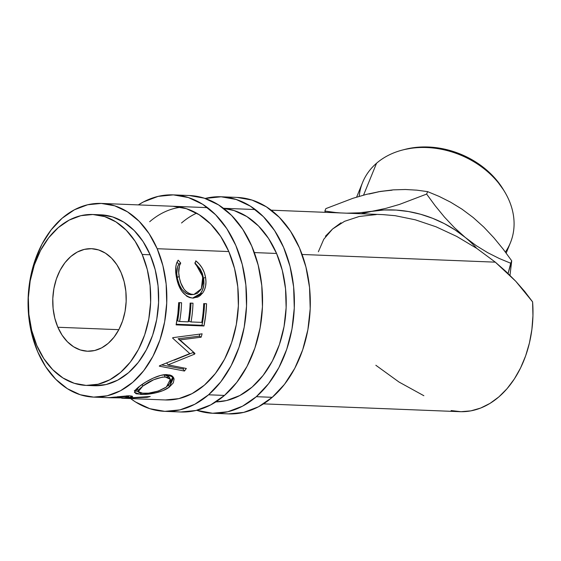 <?xml version="1.0" encoding="UTF-8"?>
<svg xmlns="http://www.w3.org/2000/svg" width="561" height="561" viewBox="0 0 561 561"><rect width="100%" height="100%" fill="white"/><g stroke="black" fill="none" stroke-linecap="round" stroke-linejoin="round"><path stroke-width="0.84" d="M208.566 394.79A108.322 77.502 92.3 0 1 164.78 411.353A108.322 77.502 92.3 0 1 130.629 398.569L135.51 401.964L149.794 408.688L164.822 411.353L180.011 409.867L194.779 404.271L208.566 394.79L224.484 395.428L208.566 394.79L220.831 381.789L231.104 365.765L239 347.329L244.203 327.196L246.524 306.138L245.865 284.967L242.261 264.49L235.837 245.494L226.854 228.72L215.648 214.8L202.654 204.274L188.37 197.549L173.342 194.877L158.153 196.371L143.385 201.96L138.35 204.898A108.322 77.502 92.3 0 1 173.384 194.884A108.322 77.502 92.3 0 1 244.428 274.617A108.322 77.502 92.3 0 1 208.566 394.79M164.78 411.353L180.698 411.984A108.322 77.502 -87.7 0 0 224.484 395.428A108.322 77.502 -87.7 0 0 260.353 275.248A108.322 77.502 -87.7 0 0 189.302 195.516L173.384 194.884M180.866 207.233A96.92 69.34 -87.7 0 0 149.675 221.728M172.928 206.273A96.92 69.34 92.3 0 1 236.497 277.618A96.92 69.34 92.3 0 1 204.407 385.141A96.92 69.34 92.3 0 1 165.236 399.958L133.392 398.696A96.92 69.34 92.3 0 1 132.207 398.633A96.92 69.34 92.3 0 0 134.584 398.731A96.92 69.34 92.3 0 1 133.392 398.696M165.271 399.965L178.861 398.626L192.079 393.626L204.407 385.141L215.382 373.507L224.575 359.166L231.637 342.673L236.293 324.665L238.369 305.822L237.787 286.874L234.554 268.551L228.811 251.559L220.775 236.553L210.747 224.098L199.12 214.681L186.336 208.664L172.893 206.273M180.74 411.991L195.929 410.498L210.705 404.902L224.484 395.428L236.749 382.42L247.022 366.396L254.918 347.96L260.122 327.827L262.443 306.769L261.784 285.598L258.179 265.122L251.756 246.125L242.773 229.351L231.567 215.431L218.573 204.905L204.288 198.18L189.26 195.516M256.321 396.69A108.322 77.502 92.3 0 1 212.542 413.254A108.322 77.502 92.3 0 1 196.715 410.308L212.584 413.254L227.773 411.76L242.541 406.171L256.321 396.69L272.246 397.321L256.321 396.69L268.586 383.689L278.866 367.658L286.755 349.23L291.965 329.097L294.28 308.038L293.627 286.86L290.016 266.384L283.6 247.394L274.617 230.613L263.411 216.7L250.416 206.175L236.132 199.45L221.104 196.778L205.13 198.461A108.322 77.502 92.3 0 1 221.146 196.778A108.322 77.502 92.3 0 1 292.19 276.517A108.322 77.502 92.3 0 1 256.321 396.69M212.542 413.254L228.46 413.885A108.322 77.502 -87.7 0 0 272.246 397.321A108.322 77.502 -87.7 0 0 308.108 277.148A108.322 77.502 -87.7 0 0 237.065 197.416L221.146 196.778M181.519 222.99A96.92 69.34 92.3 0 1 196.574 213.159M223.551 208.369A96.92 69.34 92.3 0 1 284.581 281.454A96.92 69.34 92.3 0 1 252.17 387.041A96.92 69.34 92.3 0 1 215.859 401.893L226.623 400.526L239.835 395.526L252.17 387.041L263.144 375.407L272.337 361.067L279.399 344.573L284.055 326.558L286.131 307.716L285.542 288.775L282.316 270.451L276.573 253.46L268.53 238.446L258.509 225.992L246.882 216.581L234.098 210.557L223.551 208.369M228.502 413.885L243.691 412.398L258.46 406.802L272.246 397.321L284.511 384.32L294.784 368.297L302.681 349.861L307.884 329.728L310.205 308.669L309.546 287.491L305.941 267.015L299.518 248.025L290.535 231.251L279.329 217.331L266.335 206.806L252.05 200.081L237.023 197.409M324.861 211.048L325.857 208.608L324.861 211.048L325.415 212.339L324.861 211.048L335.583 212.521L324.861 211.048M359.201 196.35A79.816 62.306 22.2 0 1 376.557 163.23A79.816 62.306 -157.8 0 0 362.616 182.43L356.628 197.121M57.86 327.252A51.31 36.71 92.3 0 1 58.092 274.511A51.31 36.71 92.3 0 1 91.52 248.684A51.31 36.71 92.3 0 1 121.106 272.66L116.849 264.715L111.541 258.116L105.384 253.13L98.617 249.947L91.499 248.684L84.304 249.393L77.313 252.036L70.784 256.531L64.971 262.688L60.104 270.283L56.366 279.013L53.898 288.55L52.797 298.522L53.113 308.55L54.817 318.255L57.86 327.252L62.117 335.197L67.425 341.789L73.582 346.775L80.349 349.959L87.467 351.221L94.662 350.52L101.653 347.869L108.182 343.381L113.995 337.217L118.862 329.63L122.6 320.899L125.068 311.362L126.162 301.383L125.853 291.355L124.142 281.657L121.106 272.66A51.31 36.71 92.3 0 1 120.874 325.394A51.31 36.71 92.3 0 1 87.446 351.221A51.31 36.71 92.3 0 1 57.86 327.252L118.841 329.672L57.86 327.252M363.556 195.123L376.557 163.23L363.556 195.123M142.185 254.463A85.517 61.184 92.3 0 1 141.807 342.357A85.517 61.184 92.3 0 1 86.085 385.4A85.517 61.184 92.3 0 1 36.781 345.443L31.711 330.45L28.863 314.286L28.345 297.568L30.175 280.942L34.284 265.051L40.518 250.501L48.632 237.843L58.316 227.577L69.192 220.094L80.854 215.676L92.846 214.505L104.711 216.609L115.987 221.918L126.246 230.227L135.089 241.216L142.185 254.463L147.255 269.455L150.103 285.619L150.621 302.337L148.791 318.964L144.682 334.854L138.448 349.412L130.334 362.062L120.65 372.329L109.774 379.811L98.112 384.229L86.121 385.407L74.255 383.296L62.979 377.988L52.72 369.678L43.87 358.689L36.781 345.443A85.517 61.184 92.3 0 1 37.159 257.548A85.517 61.184 92.3 0 1 92.881 214.505A85.517 61.184 92.3 0 1 142.185 254.463L150.145 254.778L142.185 254.463M86.085 385.4L94.045 385.723A85.517 61.184 -87.7 0 0 149.766 342.673A85.517 61.184 -87.7 0 0 150.145 254.778A85.517 61.184 -87.7 0 0 100.84 214.821L92.881 214.505M263.495 403.864L459.754 411.669A96.92 69.34 -87.7 0 0 532.599 301.874L524.696 291.447L515.776 281.278L505.938 271.475L495.307 262.155L302.077 254.47L495.307 262.155L476.752 248.383L456.696 236.405L435.995 226.777L415.287 219.807L395.196 215.69L382.812 214.618M157.171 248.712A96.92 69.34 92.3 0 1 156.743 348.325A96.92 69.34 92.3 0 1 93.596 397.111A96.92 69.34 92.3 0 1 37.713 351.824A96.92 69.34 92.3 0 1 38.141 252.212A96.92 69.34 92.3 0 1 101.289 203.426A96.92 69.34 92.3 0 1 157.171 248.712L228.811 251.559L157.171 248.712L162.914 265.704L166.147 284.027L166.729 302.975L164.654 321.811L159.997 339.826L152.936 356.319L143.742 370.66L132.768 382.293L120.44 390.779L107.221 395.778L93.631 397.118L80.188 394.727L67.404 388.71L55.777 379.292L45.75 366.838L37.713 351.824L31.97 334.833L28.744 316.516L28.155 297.568L30.231 278.726L34.887 260.711L41.949 244.217L51.142 229.884L62.117 218.243L74.452 209.765L87.663 204.758L101.253 203.426L114.696 205.817L127.48 211.834L139.107 221.251L149.135 233.699L157.171 248.712M276.573 253.46L254.322 252.576L276.573 253.46M177.732 260.83L178.209 260.164L180.733 263.088L179.457 265.725L178.721 272.681L179.471 278.27L180.908 283.172L183.903 288.985L185.824 291.292L190.291 294.09L193.868 294.469L197.304 293.375L200.943 289.553L202.865 283.873L202.921 278.978L201.701 273.417L200.018 269.729L195.025 263.656L195.824 260.858L199.288 264.105L202.191 268.102L204.316 272.618L205.55 277.407L205.957 281.867L205.585 286.194L204.358 290.128L202.921 292.66L200.242 295.549L197.83 297.064L192.542 298.059L189.646 297.575L186.848 296.278L181.946 291.369L179.955 288.066L177.108 280.332L175.712 271.517L175.782 267.057L176.596 263.193L177.732 260.83M203.959 325.983L176.098 324.875A96.92 69.34 -87.7 0 0 178.7 302.631L181.561 302.744A96.92 69.34 92.3 0 1 179.611 321.509L188.187 321.846A96.92 69.34 -87.7 0 0 190.13 303.08L192.991 303.199A96.92 69.34 92.3 0 1 191.042 321.958L201.757 322.386A96.92 69.34 -87.7 0 0 203.706 303.62L206.56 303.739A96.92 69.34 92.3 0 1 203.959 325.983L201.995 325.275L203.706 314.56L204.52 303.683L206.56 303.739L203.706 303.62A96.92 69.34 92.3 0 1 201.757 322.386L191.042 321.958L189.064 321.355A94.066 67.299 -87.7 0 0 190.95 303.143L190.13 303.08A96.92 69.34 92.3 0 1 188.187 321.846L179.611 321.509L177.634 320.899A94.066 67.299 -87.7 0 0 179.52 302.688L181.561 302.744L178.7 302.631L177.858 313.837L176.098 324.875L203.959 325.983L201.995 325.275L176.224 324.251L201.995 325.275A94.066 67.299 -87.7 0 0 204.52 303.683L206.56 303.739L205.719 314.945L203.959 325.983M193.265 351.915A94.066 67.299 -87.7 0 1 192.956 352.574L174.268 360.134L192.956 352.574L194.639 354.11L192.956 352.574A94.066 67.299 -87.7 0 0 193.265 351.915L178.139 338.774L199.267 336.144L201.147 337.182L199.267 336.144L178.139 338.774L179.983 339.917L201.147 337.182A96.92 69.34 92.3 0 0 202.107 333.816L172.802 337.659A96.92 69.34 92.3 0 1 172.655 338.136L189.793 353.591L159.541 365.772A96.92 69.34 92.3 0 1 159.289 366.151L184.457 371.045A96.92 69.34 92.3 0 0 186.315 368.472L168.118 364.86L166.617 362.981L168.118 364.86L194.639 354.11A96.92 69.34 92.3 0 0 194.962 353.43L179.983 339.917L194.962 353.43A96.92 69.34 92.3 0 1 194.639 354.11L168.118 364.86L186.315 368.472A96.92 69.34 92.3 0 1 184.457 371.045L159.289 366.151A96.92 69.34 -87.7 0 0 159.541 365.772L189.793 353.591L172.655 338.136A96.92 69.34 -87.7 0 0 172.802 337.659L202.107 333.816A96.92 69.34 92.3 0 1 201.147 337.182L179.983 339.917L178.139 338.774L194.33 352.855M138.581 387.02L145.965 381.943L153.251 378.1L160.67 375.4L165.691 374.643L169.871 374.993L172.003 375.842L174.127 378.885L173.307 382.904L169.331 387.076L163.055 390.575L155.306 392.959L143.861 394.446L136.169 393.787L134.402 392.209L135.727 389.607L138.581 387.02M121.723 398.212L134.584 398.731L121.723 398.219A96.92 69.34 92.3 0 0 123.806 398.205L147.129 397.335L123.806 398.205A96.92 69.34 92.3 0 1 121.723 398.219M109.584 397.728L106.906 397.623L109.584 397.728M150.257 396.487A96.92 69.34 92.3 0 1 147.129 397.335L147.08 396.83L147.129 397.335A96.92 69.34 92.3 0 0 150.257 396.487L126.982 398.022L150.257 396.487M128.721 397.826L126.982 398.022L132.613 396.515L129.486 395.786L132.144 396.143L132.396 396.844L128.721 397.826M128.855 395.764L116.716 396.858L128.855 395.764M115.762 396.992L109.879 397.574L115.762 396.992M93.596 397.111L105.531 397.588A96.92 69.34 -87.7 0 0 109.879 397.574A96.92 69.34 92.3 0 1 104.164 397.518M360.989 213.825L372.209 211.245A96.92 75.651 22.2 0 1 465.139 237.338L476.324 245.704L487.754 252.709L499.325 258.523L510.72 263.249L508.077 273.502L511.716 260.802L509.984 275.388L511.716 260.802L510.72 263.249L499.325 258.523L487.754 252.709L476.324 245.704L465.139 237.338L454.41 227.661L444.466 217.093L435.224 205.803L426.633 194.078L399.502 204.414L385.849 208.369L372.209 211.245L359.299 212.815L346.691 213.18L359.299 212.815L383.997 209.989L396.157 210.087L408.471 211.532L420.729 214.295L432.727 218.341L444.256 223.594L455.125 229.961L465.139 237.338A96.92 75.651 22.2 0 1 476.752 248.383L456.696 236.405L435.995 226.777L415.287 219.807L395.196 215.69L383.191 214.632L271.194 210.179M340.864 212.949L335.583 212.521L340.85 212.949M366.649 194.316L352.995 198.271L325.857 208.608L352.995 198.271L366.649 194.316L380.281 191.441L393.198 189.87L405.428 189.499L416.907 190.165L427.629 191.638L426.633 194.078L427.629 191.638L439.081 196.385L450.553 202.149L461.976 209.148L473.211 217.542L483.855 227.128L493.855 237.759L503.154 249.112L511.716 260.802L503.154 249.112L493.855 237.759L483.855 227.128L473.239 217.563M325.415 236.237L332.589 228.993L323.774 239.252L318.36 251.777M376.333 214.568L359.278 216.462L344.545 221.322L332.589 228.993L341.011 222.78M369.061 194.029L380.281 191.441L392.069 190.193M473.182 217.521L461.976 209.148L450.553 202.149L439.081 196.385L427.629 191.638L416.907 190.165L405.428 189.499L393.198 189.87L378.065 191.827M451.128 410.561L460.981 411.697L470.889 410.862L480.644 408.057L490.055 403.359L498.925 396.851L507.074 388.668L514.339 378.977L520.566 367.981L525.629 355.898L529.43 342.974L531.884 329.482L532.95 315.682L532.599 301.874L515.776 281.278L495.307 262.155L476.752 248.383A96.92 75.651 22.2 0 0 465.139 237.338L454.41 227.661L444.466 217.093L435.224 205.803L426.633 194.078L399.502 204.414L385.849 208.369L372.209 211.245A96.92 75.651 22.2 0 0 361.221 213.762M375.849 365.267L399.025 382.048L423.871 395.722M94.08 385.723L106.071 384.544L117.733 380.127L128.609 372.644L138.294 362.378L146.407 349.727L152.641 335.176L156.75 319.279L158.581 302.652L158.062 285.935L155.215 269.771L150.145 254.778L143.055 241.532L134.205 230.543L123.946 222.233L112.67 216.925L100.805 214.821M191.827 294.672L188.251 294.301L185.943 293.256L181.869 289.336L179.527 285.198L177.479 278.936L176.75 273.509L177.535 266.763L178.84 264.203L177.024 262.127L178.84 264.203L180.733 263.088L178.84 264.203C176.736 267.443 176.182 271.819 177.171 277.33L179.162 276.615C178.153 270.928 178.679 266.419 180.733 263.088L178.209 260.164C175.628 263.979 174.983 269.357 176.266 276.285C178.44 289.104 183.868 296.362 192.542 298.059L193.776 298.052L202.36 293.41C205.578 289.111 206.644 283.782 205.55 277.407C204.302 270.514 201.055 265.002 195.824 260.858L195.025 263.656C199.113 267.218 201.672 271.769 202.696 277.316L201.343 288.824L193.966 294.455L192.668 294.497C185.523 293.073 181.021 287.113 179.162 276.615L177.171 277.33C178.987 287.512 183.475 293.305 190.628 294.693L194.001 294.455M195.2 263.067L203.559 278.123L205.55 277.407L203.559 278.123C204.625 284.336 203.545 289.511 200.319 293.648L202.36 293.41L200.319 293.648L192.661 298.066L195.789 297.19L200.319 293.648L202.325 290.472L203.832 284.89L203.727 279.21L202.353 273.48L200.256 269.091L194.849 262.772M178.7 302.652L181.561 302.744A96.92 69.34 92.3 0 1 179.611 321.509L177.634 320.899A94.066 67.299 -87.7 0 0 179.52 302.688L178.7 302.652M190.13 303.108L192.991 303.199A96.92 69.34 92.3 0 1 191.042 321.958L189.064 321.355A94.066 67.299 -87.7 0 0 190.95 303.143L190.13 303.108M203.706 303.648L204.52 303.683L203.706 303.648M199.267 336.144A94.066 67.299 -87.7 0 0 199.856 334.111A94.066 67.299 -87.7 0 1 199.267 336.144M184.457 371.045L183.068 369.012L161.715 364.973L183.068 369.012A94.066 67.299 -87.7 0 0 183.826 367.988A94.066 67.299 -87.7 0 1 183.068 369.012L184.457 371.045M169.618 383.598L172.234 380.526L172.928 376.578L169.885 383.366M168.405 384.573L169.331 387.076L173.658 377.553L167.199 374.643C159.576 373.977 146.744 380.751 139.836 386.066L134.423 392.37L140.741 394.439C148.223 394.874 162.578 392.483 169.331 387.076L168.405 384.573M140.488 393.093L140.741 394.439L140.488 393.093M138.195 391.55L134.857 390.744M134.331 390.407L138.855 391.613M169.191 376.992L164.401 374.734M163.945 374.706L165.179 376.936L163.945 374.706L167.851 375.66L169.001 376.704M137.775 389.397L138.223 391.669M138.862 390.105L138.223 389.79L138.862 390.105M166.379 387.034C158.98 391.515 151.253 393.633 143.202 393.387L138.23 391.662L142.81 386.094C149.955 380.66 157.417 377.609 165.179 376.936L170.369 379.306L166.379 387.034L169.71 383.654L170.684 380.358L170.186 378.984L167.353 377.216L162.655 377.034L153.749 379.72L142.81 386.094L142.185 384.39L142.81 386.094L139.423 389.061L138.188 391.347L138.847 392.476L141.063 393.198L148.644 393.156L158.272 391.059L166.379 387.034M126.968 397.546L126.982 398.022L126.968 397.546M126.884 395.786L126.954 396.466L128.785 396.886L124.135 397.91L109.584 397.735L124.135 397.91L128.778 396.943L126.954 396.466L126.884 395.786M114.928 397.104L114.935 397.532A96.92 69.34 92.3 0 1 109.584 397.735A96.92 69.34 92.3 0 0 114.935 397.532L126.954 396.466L114.935 397.532L114.928 397.104M404.481 149.506L415.96 147.403L430.336 147.115L444.999 149.233L459.382 153.672L472.93 160.264L485.125 168.756L495.496 178.826L503.645 190.081M506.183 253.116L510.44 242.682A79.816 62.306 -157.8 0 0 473.54 161.568A79.816 62.306 -157.8 0 0 376.557 163.23A79.816 62.306 22.2 0 1 402.265 150.082A79.816 62.306 22.2 0 1 504.697 191.834A79.816 62.306 22.2 0 1 505.377 252.036M504.697 191.834L503.427 189.716A76.962 60.076 -157.8 0 0 404.656 149.457A76.962 60.076 -157.8 0 0 403.478 149.78M101.289 203.426L207.514 207.647M223.432 208.285L255.276 209.548M169.247 377.104L170.376 379.299M128.792 396.879L128.686 395.764M402.265 150.082L404.656 149.457"/></g></svg>
